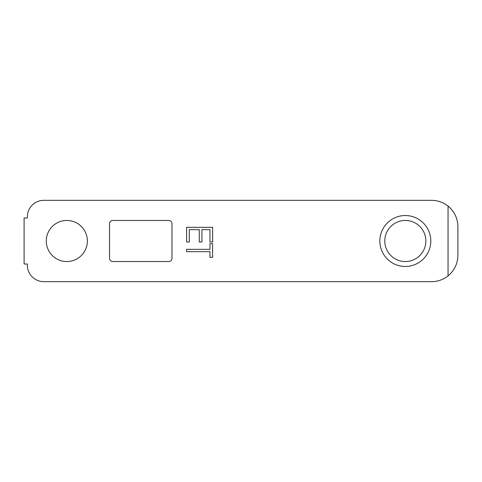<?xml version="1.0" encoding="UTF-8"?>
<svg xmlns="http://www.w3.org/2000/svg" width="482" height="482" viewBox="0 0 482 482"><rect width="100%" height="100%" fill="white"/><g stroke="black" fill="none" stroke-linecap="round" stroke-linejoin="round"><path stroke-width="0.72" d="M430.788 241A25.468 25.468 0 0 1 405.32 266.468A25.468 25.468 0 0 1 379.846 241A25.468 25.468 0 0 1 405.32 215.532A25.468 25.468 0 0 1 430.788 241M425.859 241A20.539 20.539 0 0 1 405.32 261.539A20.539 20.539 0 0 1 384.781 241A20.539 20.539 0 0 1 405.32 220.461A20.539 20.539 0 0 1 425.859 241M46.284 241A20.539 20.539 0 0 0 66.823 261.539A20.539 20.539 0 0 0 87.363 241A20.539 20.539 0 0 0 66.823 220.461A20.539 20.539 0 0 0 46.284 241M27.384 216.761L27.384 217.997L24.1 217.997L24.1 264.003L27.384 264.003L27.384 265.239A16.43 16.43 0 0 0 43.82 281.669L431.607 281.669A26.293 26.293 0 0 0 448.043 275.903L448.043 206.097A26.293 26.293 0 0 0 431.607 200.331L43.82 200.331A16.43 16.43 0 0 0 27.384 216.761M186.612 227.335L212.61 227.335L212.61 242L209.947 242L209.947 229.667L201.946 229.667L201.946 242L199.283 242L199.283 229.667L189.281 229.667L189.281 242L186.612 242L186.612 227.335M112.83 220.461A3.284 3.284 0 0 0 109.547 223.744L109.547 258.256A3.284 3.284 0 0 0 112.83 261.539L168.7 261.539A3.284 3.284 0 0 0 171.984 258.256L171.984 223.744A3.284 3.284 0 0 0 168.7 220.461L112.83 220.461M209.947 249.333L209.947 243.669L212.61 243.669L212.61 257.334L209.947 257.334L209.947 251.664L186.612 251.664L186.612 249.333L209.947 249.333M448.043 206.097C454.418 211.453 457.707 218.298 457.9 226.624L457.9 255.376C457.707 263.702 454.418 270.547 448.043 275.903"/></g></svg>
